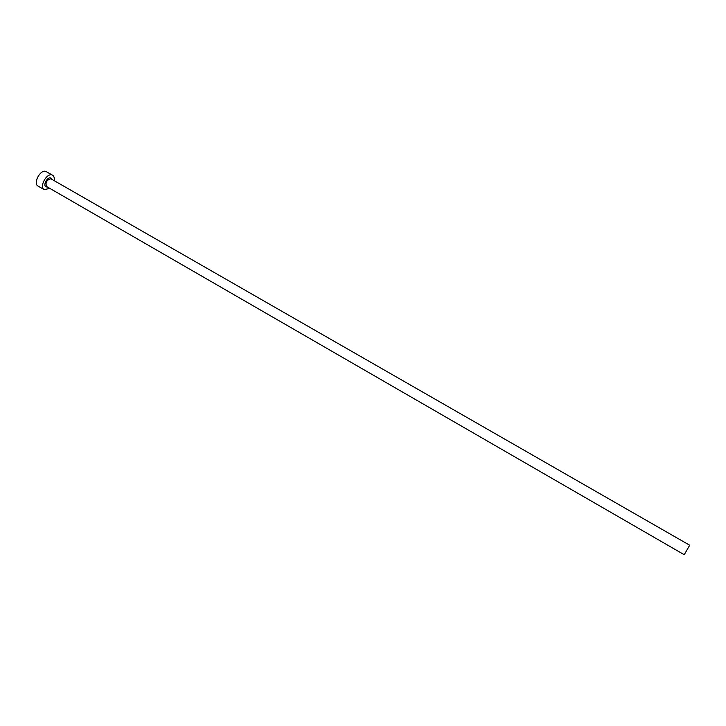 <?xml version="1.0" encoding="UTF-8"?>
<svg xmlns="http://www.w3.org/2000/svg" width="726" height="726" viewBox="0 0 726 726"><rect width="100%" height="100%" fill="white"/><g stroke="black" fill="none" stroke-linecap="round" stroke-linejoin="round"><path stroke-width="1.09" d="M46.8 186.655L46.627 186.555C45.166 182.571 46.582 179.966 50.865 178.759L689.7 545.235L684.228 554.718L46.845 186.664M54.196 180.647C54.586 177.997 54.042 176.182 52.562 175.229L52.208 175.057C46.827 172.416 38.85 187.072 44.25 189.677L49.749 188.361M52.562 175.229L46.001 171.499C40.583 168.84 32.625 183.469 38.061 186.092L44.25 189.677M47.372 186.99L46.183 186.918C42.535 185.792 47.299 176.409 50.702 178.024L51.809 179.277"/></g></svg>
